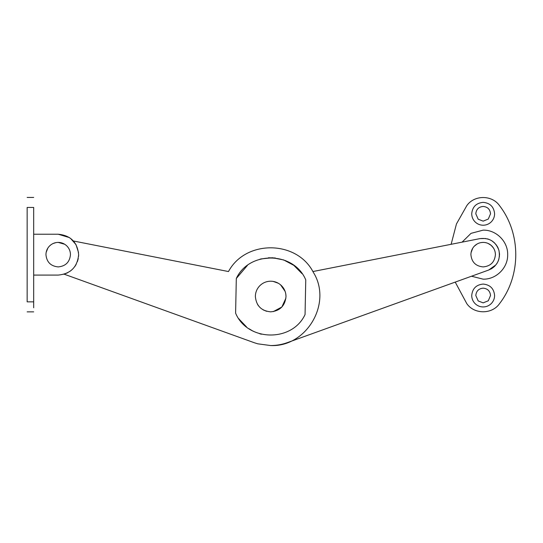 <?xml version="1.0" encoding="UTF-8"?>
<svg xmlns="http://www.w3.org/2000/svg" width="543" height="543" viewBox="0 0 543 543"><rect width="100%" height="100%" fill="white"/><g stroke="black" fill="none" stroke-linecap="round" stroke-linejoin="round"><path stroke-width="0.81" d="M480.955 242.592L483.161 242.395C486.141 242.422 488.781 243.393 491.076 245.293C493.899 247.771 495.345 250.893 495.42 254.653C494.693 262.099 490.607 266.185 483.161 266.912C475.716 266.185 471.629 262.099 470.903 254.653C470.944 251.409 472.071 248.592 474.27 246.21L477.107 243.99M471.08 252.597L472.79 248.117M495.297 252.943L495.42 254.653C494.693 262.099 490.607 266.185 483.161 266.912C475.716 266.185 471.629 262.099 470.903 254.653M488.035 243.407L491.076 245.293L493.329 247.805M494.401 249.76L494.958 251.307M484.96 242.524L486.535 242.864M478.207 243.44L478.716 243.23M474.27 246.21C476.713 243.726 479.673 242.449 483.161 242.395M49.311 246.21C51.755 243.726 54.721 242.449 58.203 242.395C61.183 242.422 63.823 243.393 66.117 245.293C68.941 247.771 70.386 250.893 70.461 254.653C69.735 262.099 65.649 266.185 58.203 266.912C50.757 266.185 46.671 262.099 45.945 254.653C45.992 251.409 47.112 248.592 49.311 246.21L50.866 244.832M66.117 245.293C68.941 247.771 70.386 250.893 70.461 254.653C69.735 262.099 65.649 266.185 58.203 266.912C50.757 266.185 46.671 262.099 45.945 254.653M46.155 252.386L47.859 248.076M58.203 242.395L64.732 244.275M53.112 243.502L56.085 242.578M494.123 266.776L494.897 266.029M496.628 263.918L497.083 263.219M497.992 261.522L498.684 259.764M499.39 256.601L499.417 252.943M498.128 261.217L498.8 259.411M498.298 248.477L497.259 246.379M494.687 243.06L491.877 240.82M488.876 239.341L487.485 238.886M497.524 246.855L495.834 244.33M493.987 242.402L491.965 240.882M491.503 268.704L493.546 267.271M490.858 269.07L491.802 268.527M241.085 321.639L239.253 319.304L246.529 326.913M252.57 330.85L254.246 331.692M259.676 333.748L261.407 334.216M260.715 259.004L259.968 259.215M247.126 265.67L246.373 266.26M290.105 262.914L289.154 262.378M285.808 294.055L286.005 296.519C285.095 305.831 279.991 310.935 270.685 311.845C261.373 310.935 256.269 305.831 255.359 296.519C255.414 292.467 256.819 288.951 259.568 285.971C262.622 282.862 266.321 281.267 270.685 281.199C274.412 281.24 277.704 282.448 280.575 284.824L285.129 291.408M280.575 284.824C284.104 287.926 285.917 291.822 286.005 296.519M255.359 296.519C255.414 292.467 256.819 288.951 259.568 285.971M266.62 311.295L263.185 309.883M258.387 305.668L257.552 304.419M285.923 298.134L281.865 306.999L273.278 311.621M273.17 281.403L278.321 283.236M33.686 307.772L33.686 295.514M33.686 226.051L33.686 213.793M33.686 275.084L58.203 275.084C70.617 273.869 77.425 267.061 78.633 254.653C77.425 242.239 70.617 235.431 58.203 234.223L69.456 237.596M78.633 254.653L78.559 256.377M78.26 258.549L77.459 261.482M76.142 264.434L74.819 266.545M72.355 269.382L70.366 271.066M67.726 272.729L63.843 274.29M70.509 238.343L75.993 244.601L78.525 252.529M58.203 234.223L33.686 234.223M27.15 207.453C27.15 194.285 27.15 194.285 27.15 207.453L27.15 301.854C27.15 315.015 27.15 315.015 27.15 301.854L33.686 301.854C33.686 315.015 33.686 315.015 33.686 301.854L33.686 207.453C33.686 194.285 33.686 194.285 33.686 207.453L27.15 207.453M490.519 295.514L488.293 300.781L483.161 302.865L478.193 300.937L475.804 295.514C476.245 291.048 478.695 288.591 483.161 288.157C487.628 288.591 490.078 291.048 490.519 295.514M475.43 303.944C473.014 301.657 471.779 298.84 471.718 295.514C472.396 288.564 476.211 284.749 483.161 284.07C490.112 284.749 493.926 288.564 494.605 295.514C494.551 298.711 493.397 301.446 491.144 303.713C488.904 305.831 486.243 306.91 483.161 306.951C480.209 306.917 477.63 305.913 475.43 303.944M490.519 213.793L488.293 219.06L483.161 221.144L478.193 219.209L475.804 213.793C476.245 209.32 478.695 206.869 483.161 206.435C487.628 206.869 490.078 209.32 490.519 213.793M475.43 222.223C473.014 219.935 471.779 217.119 471.718 213.793C472.396 206.842 476.211 203.028 483.161 202.349C490.112 203.028 493.926 206.842 494.605 213.793C494.551 216.99 493.397 219.725 491.144 221.992C488.904 224.11 486.243 225.189 483.161 225.23C480.209 225.196 477.63 224.191 475.43 222.223M462.073 242.151L471.025 233.347L483.161 230.137C496.261 229.798 508.017 241.554 507.678 254.653C508.017 267.753 496.261 279.502 483.161 279.17L471.514 276.224M455.217 282.102L466.817 303.686C474.297 314.465 492.026 314.465 499.506 303.686C521.192 275.701 521.192 233.599 499.506 205.621C492.026 194.835 474.297 194.835 466.817 205.621L456.459 223.94L451.131 244.302M466.817 303.686C474.297 314.465 492.026 314.465 499.506 303.686M64.189 274.188L254.049 342.647L257.721 343.814L270.685 345.552C306.836 347.215 332.628 302.818 313.277 272.233C296.811 240.006 245.47 239.592 228.488 271.548L73.393 240.983M235.608 313.155C247.398 341.601 292.141 342.497 305.057 314.546L305.757 279.883C293.967 251.436 249.223 250.54 236.307 278.491L235.608 313.155C247.398 341.601 292.141 342.497 305.057 314.546M305.757 279.883L305.465 279.285M302.071 273.679L293.797 265.337L283.697 259.948L272.464 257.742L261.081 258.909M247.357 265.493L236.307 278.491M312.877 271.548L479.998 238.615C489.338 237.596 495.637 241.486 498.915 250.289L498.915 250.289C500.639 259.52 497.232 266.097 488.707 270.027L287.315 342.647C281.939 344.581 276.394 345.545 270.685 345.552C306.836 347.215 332.628 302.818 313.277 272.233M242.205 322.902L245.293 325.888M249.156 328.82L251.884 330.483M301.243 272.586L299.912 270.984M290.892 263.375L285.041 260.457M275.328 257.979L268.418 257.769M246.474 266.179L245.769 266.756M498.135 248.097L497.734 247.248M494.931 243.312L491.843 240.8M488.971 239.375L487.356 238.852M485.7 238.506L479.998 238.615M488.707 270.027L495.888 264.903M497.626 262.262L498.691 259.737M499.506 254.715L499.492 253.954M238.825 318.7L239.585 319.752M242.592 323.309L245.748 326.268M250.316 329.567L252.196 330.653M285.991 260.85L285.543 260.66M247.038 265.737L246.617 266.063M33.686 311.858L27.15 311.858M33.686 197.448L27.15 197.448"/></g></svg>
